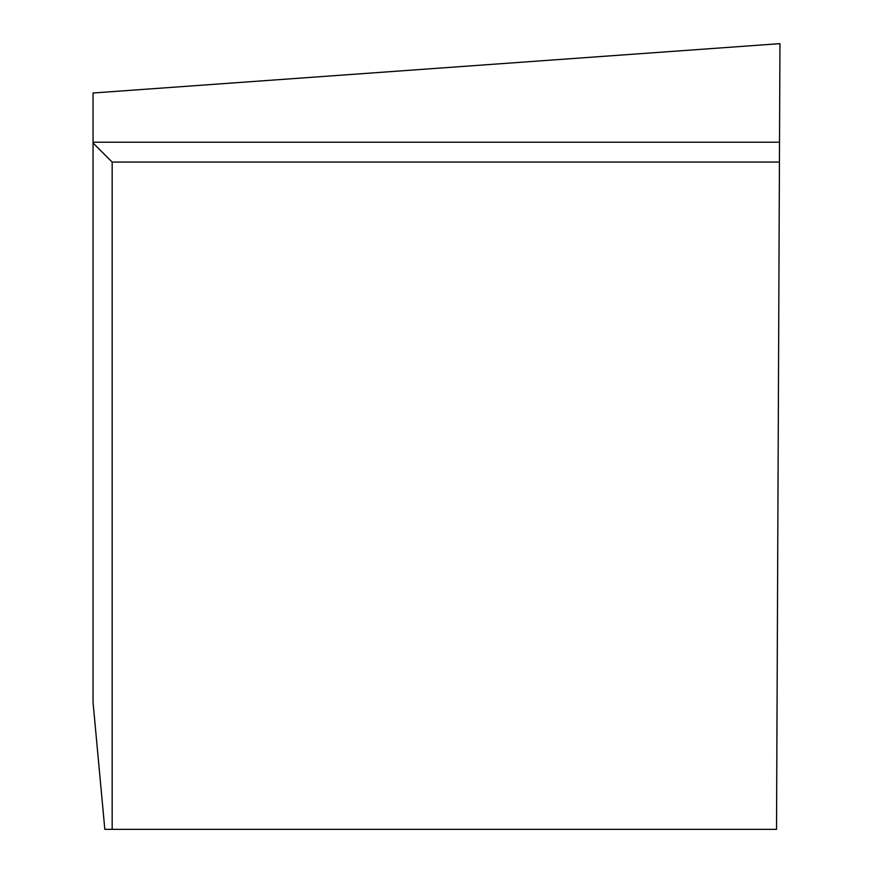 <?xml version="1.0" encoding="UTF-8"?>
<svg xmlns="http://www.w3.org/2000/svg" width="873" height="873" viewBox="0 0 873 873"><rect width="100%" height="100%" fill="white"/><g stroke="black" fill="none" stroke-linecap="round" stroke-linejoin="round"><path stroke-width="1.31" d="M93.051 142.965L93.051 702.35L104.825 829.35L776.523 829.35L779.949 43.65L93.051 92.996L93.051 142.965L112.17 162.083L779.436 162.083M112.17 829.35L112.17 162.083M93.051 142.223L779.524 142.223"/></g></svg>
